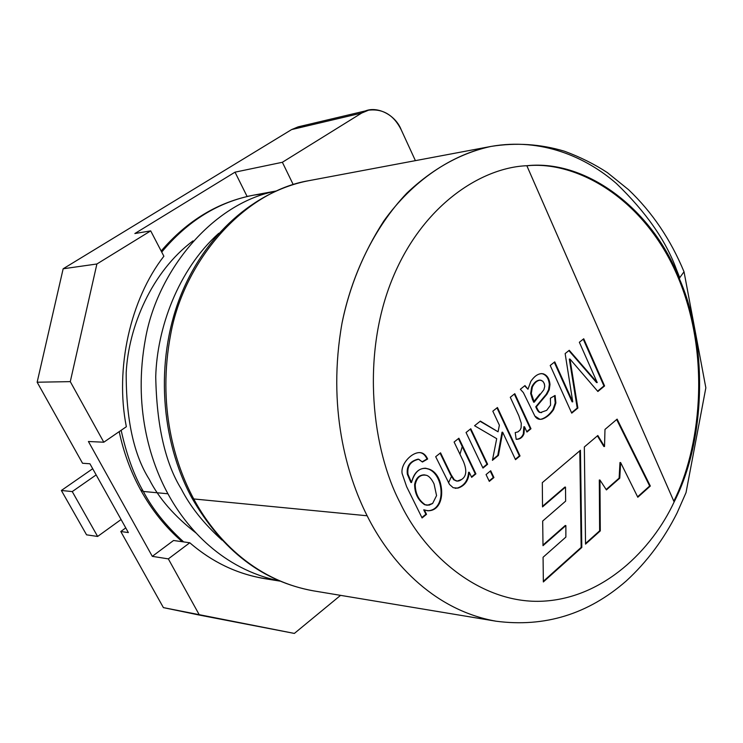 <?xml version="1.0" encoding="UTF-8"?>
<svg xmlns="http://www.w3.org/2000/svg" width="743" height="743" viewBox="0 0 743 743"><rect width="100%" height="100%" fill="white"/><g stroke="black" fill="none" stroke-linecap="round" stroke-linejoin="round"><path stroke-width="1.11" d="M368.556 110.187L298.314 126.812L291.6 129.588L361.637 113.075L368.556 110.187C382.914 108.487 393.809 115.044 401.239 129.849L415.402 160.646L401.239 129.849C395.007 113.41 373.497 104.039 361.637 113.075L282.368 162.28L293.206 184.552L282.368 162.28L235.02 172.162L247.075 196.412L249.982 195.883L247.075 196.412L248.524 196.198L247.075 196.412L235.02 172.162L134.854 233.534L150.699 230.878L163.878 256.233C130.406 299.197 114.766 368.509 126.347 426.723L103.797 442.215L88.417 441.5L152.306 556.349L168.336 558.885L199.43 615.093L294.358 633.426L340.331 595.552L294.358 633.426L163.404 607.616L120.784 531.514L128.363 532.564L89.931 463.771L82.538 463.251L37.15 382.218L82.538 463.251L89.931 463.771L128.363 532.564L120.784 531.514L163.404 607.616L199.43 615.093L168.336 558.885L152.306 556.349L88.417 441.5L103.797 442.215L70.288 381.633L37.15 382.218L70.288 381.633L96.896 263.988L150.699 230.878L134.854 233.534L235.02 172.162L282.368 162.28L361.637 113.075L291.6 129.588L63.155 268.78L96.896 263.988L63.155 268.78L37.15 382.218L63.155 268.78L291.6 129.588L298.092 126.867L305.587 126.291M152.306 556.349L173.546 540.495L152.306 556.349M120.784 531.514L125.762 527.901L120.784 531.514M163.878 256.233L150.699 230.878L96.896 263.988L70.288 381.633L103.797 442.215L126.347 426.723C114.766 368.509 130.406 299.197 163.878 256.233M274.167 579.809C243.007 576.717 214.876 564.374 189.781 542.771L168.336 558.885L189.781 542.771L173.546 540.495L189.781 542.771C211.904 561.912 236.72 573.847 264.229 578.565L279.972 581.119M674.133 501.943L526.833 165.717C481.445 167.528 421.392 205.254 391.292 281.541C361.191 357.885 372.336 449.831 400.161 502.9C426.259 557.909 483.229 604.607 543.495 601.152C603.725 597.781 651.862 549.829 674.133 501.943C651.862 549.829 603.725 597.781 543.495 601.152C483.229 604.607 426.259 557.909 400.161 502.9C372.336 449.831 361.191 357.885 391.292 281.541C421.392 205.254 481.445 167.528 526.833 165.717C587.945 159.178 653.543 211.421 679.213 278.393L684.024 271.78L683.384 270.248L684.024 271.78L679.213 278.393C708.144 343.359 706.073 439.642 674.133 501.943C706.073 439.642 708.144 343.359 679.213 278.393C653.543 211.421 587.945 159.178 526.833 165.717L674.133 501.943M454.103 442.029L458.886 438.231L475.901 473.858L471.656 477.34L469.251 472.297C468.554 480.619 464.765 485.894 457.883 488.123L453.193 487.724L449.534 484.455L435.686 456.704L440.543 452.831L451.112 474.721L454.335 479.811C456.434 481.631 458.877 481.51 461.644 479.458C466.446 476.374 467.059 470.43 463.483 461.607L454.103 442.029L463.483 461.607C467.059 470.43 466.446 476.374 461.644 479.458L457.159 481.092L454.335 479.811L451.112 474.721L440.543 452.831L435.686 456.704L449.534 484.455L453.193 487.724L457.883 488.123C464.765 485.894 468.554 480.619 469.251 472.297L471.656 477.34L475.901 473.858L458.886 438.231L454.103 442.029M486.061 474.573L490.705 470.746L493.928 477.545L489.303 481.371L486.061 474.573L489.303 481.371L493.928 477.545L490.705 470.746L486.061 474.573M510.283 397.282L514.797 393.688L530.976 428.748L526.945 432.045L524.502 426.77L523.954 433.921C522.468 437.562 519.877 439.364 516.181 439.317L515.215 432.575L517.936 431.897L520.063 430.086L521.103 427.857L521.27 423.259L518.809 415.699L510.283 397.282L518.809 415.699L521.27 423.259L521.103 427.857L520.063 430.086L517.936 431.897L515.215 432.575L516.181 439.317C519.877 439.364 522.468 437.562 523.954 433.921L524.502 426.77L526.945 432.045L530.976 428.748L514.797 393.688L510.283 397.282M579.354 342.263L583.738 338.771L604.588 385.942L597.883 391.496L569.974 359.055L577.868 408.056L571.729 413.136L550.21 365.472L554.752 361.86L572.742 401.824L565.144 353.584L569.259 350.297L597.223 382.58L579.354 342.263L597.223 382.58L569.259 350.297L565.144 353.584L572.742 401.824L554.752 361.86L550.21 365.472L571.729 413.136L577.868 408.056L569.974 359.055L597.883 391.496L604.588 385.942L583.738 338.771L579.354 342.263M580.45 450.267L581.806 547.47L543.347 581.955L543.077 557.259L565.869 537.087L565.869 525.57L543.003 545.678L542.687 521.047L565.655 501.126L565.507 487.12L542.529 506.902L542.306 482.653L580.45 450.267L542.306 482.653L542.529 506.902L564.856 487.083L542.52 506.299L564.856 487.083L565.507 487.12L565.655 501.126L542.687 521.047L543.003 545.678L565.869 525.57L565.219 525.505L542.994 545.046L565.219 525.505L565.869 525.57L565.869 537.087L543.077 557.259L543.347 581.955L581.806 547.47L581.156 547.405L543.337 581.295L581.156 547.405L581.806 547.47L580.45 450.267M617.117 419.126L650.32 486.033L637.81 497.253L620.628 462.573L619.773 478.167L606.409 489.916L599.954 480.043L600.288 530.892L585.53 544.127L584.342 446.961L597.827 435.509L604.523 446.524L604.988 429.426L617.117 419.126L604.988 429.426L604.523 446.524L597.827 435.509L584.342 446.961L585.53 544.127L600.288 530.892L599.954 480.043L606.409 489.916L619.773 478.167L620.628 462.573L637.81 497.253L650.32 486.033L617.117 419.126M524.985 385.571L527.957 389.239L530.827 381.4C534.746 375.633 538.851 373.097 543.161 373.794C547.145 375.141 549.421 378.726 549.987 384.53L549.235 389.759L546.932 394.236L536.4 406.792C538.025 410.638 539.455 412.532 540.681 412.467L546.653 410.359L550.563 405.158L550.396 398.192L555.095 395.452L555.875 402.957L553.6 409.607C550.266 414.473 546.514 417.612 542.344 419.043C539.139 419.888 536.65 418.903 534.867 416.071L523.369 392.592L520.341 389.267L524.985 385.571L520.341 389.267L523.369 392.592L534.867 416.071L540.031 419.358L542.344 419.043C546.514 417.612 550.266 414.473 553.6 409.607L555.875 402.957L555.095 395.452L550.396 398.192L550.563 405.158L546.653 410.359L540.681 412.467C539.455 412.532 538.025 410.638 536.4 406.792L546.932 394.236L549.235 389.759L549.987 384.53C549.421 378.726 547.145 375.141 543.161 373.794L541.48 373.599C537.598 373.943 534.05 376.534 530.827 381.4L527.957 389.239L524.985 385.571M492.823 411.185L497.438 407.517L520.026 455.942L515.512 459.676L502.667 432.231L498.423 455.413L492.414 460.344L496.705 438.667L474.573 425.73L480.377 421.105L498.07 431.804L499.38 425.2L492.823 411.185L499.38 425.2L498.07 431.804L480.377 421.105L474.573 425.73L496.705 438.667L492.414 460.344L498.423 455.413L502.667 432.231L515.512 459.676L520.026 455.942L497.438 407.517L492.823 411.185M466.056 432.51L470.783 428.748L487.622 464.254L482.969 468.071L466.056 432.51L482.969 468.071L487.622 464.254L470.783 428.748L466.056 432.51M422.08 517.955L406.653 486.721L402.13 473.551C400.347 464.254 411.678 451.93 420.241 452.626C423.343 452.896 425.813 455.022 427.643 459.007L422.442 462.025L418.736 459.23C410.582 461.171 406.997 466.195 407.981 474.303L411.501 482.523C414.9 470.839 420.854 466.409 429.352 469.214C447.277 475.799 445.382 516.738 424.346 509.902L426.519 514.323L422.08 517.955L426.519 514.323L424.346 509.902L427.745 510.766C446.84 511.268 445.298 475.409 429.352 469.214L425.544 468.22C418.485 468.322 413.795 473.087 411.501 482.523L407.981 474.303C406.95 466.372 410.452 461.338 418.504 459.211L422.442 462.025L427.643 459.007C425.813 455.022 423.343 452.896 420.241 452.626L419.897 452.608C411.343 452.273 400.393 464.375 402.13 473.551L406.653 486.721L422.08 517.955M491.067 146.417L309.144 180.623C254.812 190.793 203.944 235.011 179.63 298.333C155.445 361.683 160.377 439.55 191.787 497.764C222.12 550.609 262.678 581.639 313.472 590.852C252.369 580.014 213.204 535.452 193.737 498.952L191.787 497.764L193.737 498.952L367.135 515.772L193.737 498.952C174.846 464.004 156.959 405.929 170.788 333.765C183.995 261.517 243.063 191.415 309.144 180.623C243.063 191.415 183.995 261.517 170.788 333.765C156.959 405.929 174.846 464.004 193.737 498.952C213.204 535.452 252.369 580.014 313.472 590.852L496.083 621.213C544.851 627.566 588.215 614.164 626.191 581.017C646.754 562.182 663.713 539.502 677.059 512.986L686.021 492.646L705.85 387.827L684.024 271.78C670.641 239.515 652.159 212.164 628.578 189.716L607.412 172.645C594.651 164.259 580.357 157.117 564.513 151.238C540.551 144.049 516.079 142.442 491.067 146.417C460.911 152.974 432.816 168.568 406.783 193.208C373.896 227.757 351.615 275.495 342.049 322.954C327.05 407.248 346.609 475.195 367.135 515.772C388.264 558.244 430.801 609.613 496.083 621.213C430.801 609.613 388.264 558.244 367.135 515.772C346.609 475.195 327.05 407.248 342.049 322.954C349.498 286.612 363.429 252.62 383.825 220.987C412.421 181.013 451.623 154.479 491.067 146.417C541.331 137.474 586.134 157.126 616.365 183.484C645.741 211.783 665.7 240.268 676.241 268.938L679.799 277.91M218.776 233.283C177.874 269.969 156.987 328.471 155.733 376.812C156.699 425.683 165.225 463.093 181.32 489.061C190.347 506.698 203.916 523.713 222.018 540.105C203.916 523.713 190.347 506.698 181.32 489.061C165.225 463.093 156.699 425.683 155.733 376.812C156.987 328.471 177.874 269.969 218.776 233.283M448.503 482.839L451.735 475.938M459.963 454.261L462.248 446.58M275.588 191.183C212.322 203.498 157.47 270.758 145.498 338.585C132.951 406.412 149.956 460.781 167.937 493.779C186.326 527.855 222.612 569.249 279.702 581.007C222.612 569.249 186.326 527.855 167.937 493.779C149.956 460.781 132.951 406.412 145.498 338.585C157.47 270.758 212.322 203.498 275.588 191.183M143.334 491.457C152.389 508.825 165.819 525.645 183.632 541.907C165.819 525.645 152.389 508.825 143.334 491.457L167.937 493.779L143.334 491.457C134.046 475.474 126.654 455.087 121.146 430.29C126.654 455.087 134.046 475.474 143.334 491.457L140.585 489.841L143.334 491.457M161.166 251.013C187.301 220.541 218.182 201.92 253.8 195.121C218.479 201.836 187.784 220.82 161.723 252.081C187.784 220.82 218.479 201.836 253.8 195.121L266.923 193.356M196.087 533.056C174.475 516.292 158.853 498.367 149.232 479.281C133.749 454.818 126.069 419.284 126.189 372.68C128.548 326.66 151.637 271.789 193.004 240.89M92.699 468.722L61.363 490.482L72.247 491.587L96.153 474.907L72.247 491.587L61.363 490.482L86.559 534.83L97.63 536.455L86.559 534.83L61.363 490.482L92.699 468.722M121.081 519.524L97.63 536.455L72.247 491.587L97.63 536.455L121.081 519.524M526.861 165.782C576.512 160.581 645.277 198.205 678.545 278.449C711.683 358.646 699.544 450.36 673.808 501.2C699.544 450.36 711.683 358.646 678.545 278.449C645.277 198.205 576.512 160.581 526.861 165.782M616.653 419.516L649.661 485.996L650.32 486.033L637.596 496.807L649.661 485.996L616.653 419.516M619.978 462.545L620.628 462.573L619.978 462.545L619.123 478.13L619.773 478.167L606.158 489.526L619.123 478.13L619.978 462.545M599.304 480.006L599.954 480.043L599.304 480.006L599.629 530.836L600.288 530.892L599.629 530.836L585.521 543.486L599.629 530.836L599.304 480.006M597.4 435.862L603.864 446.506L604.523 446.524L603.864 446.506L597.4 435.862M579.8 450.815L581.156 547.405L579.8 450.815M583.246 339.161L603.938 385.942L604.588 385.942L597.613 391.18L603.938 385.942L583.246 339.161M569.324 359.073L569.974 359.055L569.324 359.073L577.218 408.056L577.868 408.056L571.553 412.746L577.218 408.056L569.324 359.073M554.269 362.24L572.082 401.824L572.742 401.824L572.082 401.824L554.269 362.24M568.869 350.612L596.564 382.58L597.223 382.58L596.564 382.58L568.869 350.612M524.651 385.84L527.957 389.239L524.651 385.84M540.04 412.467C538.805 412.523 537.375 410.628 535.759 406.792L546.281 394.236L548.585 389.759L549.337 384.54C548.771 378.735 546.495 375.159 542.52 373.813L541.155 373.618L542.52 373.813C546.495 375.159 548.771 378.735 549.337 384.54L548.585 389.759L546.281 394.236L535.759 406.792L536.4 406.792L535.759 406.792C537.375 410.628 538.805 412.523 540.04 412.467L541.303 412.579M554.538 395.787L555.225 402.957L552.95 409.597C549.616 414.464 545.864 417.603 541.693 419.033L540.031 419.358M534.245 402.167L531.291 393.474L532.36 386.992C534.366 382.914 536.938 380.62 540.068 380.11L542.659 381.103L544.21 383.369L544.74 386.397L543.867 389.722L534.245 402.167L533.604 402.167L534.245 402.167L543.867 389.722L544.74 386.397L544.415 383.945L543.022 381.447L540.941 380.212C537.598 380.063 534.737 382.32 532.36 386.992L531.291 393.474L533.288 400.003M532.647 400.003L530.651 393.474L531.719 386.992C533.855 382.71 536.53 380.425 539.743 380.128L539.418 380.119C536.288 380.63 533.725 382.924 531.719 386.992L530.651 393.474L533.604 402.167M533.976 401.536L539.873 394.041L534.468 400.765M541.693 419.033C545.864 417.603 549.616 414.464 552.95 409.597L555.225 402.957L554.789 396.883M514.323 394.059L530.335 428.73L530.976 428.748L526.768 431.655L530.335 428.73L514.323 394.059M523.861 426.751L524.502 426.77L523.861 426.751L523.313 433.912C521.93 437.339 519.552 439.122 516.171 439.271C519.552 439.122 521.93 437.339 523.313 433.912L523.861 426.751M496.974 407.879L519.385 455.914L520.026 455.942L515.326 459.276L519.385 455.914L496.974 407.879M502.027 432.212L502.667 432.231L502.027 432.212L497.782 455.385L498.423 455.413L492.544 459.685L497.782 455.385L502.027 432.212M480.108 421.318L498.07 431.804L480.108 421.318M490.259 471.118L493.287 477.508L493.928 477.545L489.108 480.962L493.287 477.508L490.259 471.118M470.328 429.11L486.99 464.226L487.622 464.254L482.783 467.672L486.99 464.226L470.328 429.11M458.431 438.584L475.269 473.83L475.901 473.858L471.471 476.941L475.269 473.83L458.431 438.584M468.61 472.26L469.251 472.297L468.61 472.26C467.914 480.582 464.134 485.857 457.251 488.077L455.162 488.318L457.251 488.077C464.134 485.857 467.914 480.582 468.61 472.26M440.097 453.184L450.49 474.684L453.704 479.774L456.852 481.055L453.704 479.774L450.49 474.684L440.097 453.184M419.581 452.598L419.619 452.598C422.721 452.868 425.182 454.995 427.021 458.979L422.256 461.747L427.021 458.979C425.182 454.995 422.721 452.868 419.619 452.598M418.114 459.202L417.882 459.183C409.83 461.31 406.328 466.335 407.359 474.266L410.879 482.476L411.501 482.523L410.879 482.476L407.359 474.266C406.375 466.158 409.96 461.143 418.114 459.202M425.237 468.211L428.73 469.177C444.49 475.344 446.32 510.71 427.429 510.738C446.32 510.71 444.49 475.344 428.73 469.177L425.237 468.211M423.724 509.856L424.346 509.902L423.724 509.856L425.897 514.258L426.519 514.323L421.875 517.546L425.897 514.258L423.724 509.856M424.197 474.888L423.891 474.861C418.931 475.149 415.839 478.362 414.622 484.501C414.696 493.519 418.04 500.262 424.634 504.72L427.002 505.203L424.634 504.72C418.04 500.262 414.696 493.519 414.622 484.501C415.904 478.186 419.098 474.981 424.197 474.888M434.061 483.944L436.568 495.609L432.63 503.457L427.309 505.24L425.265 504.766C418.662 500.308 415.318 493.566 415.244 484.538C416.461 478.399 419.554 475.186 424.513 474.898L426.733 475.371C429.296 476.328 431.748 479.189 434.061 483.944C431.748 479.189 429.296 476.328 426.733 475.371C420.742 474.108 416.916 477.164 415.244 484.538C415.318 493.566 418.662 500.308 425.265 504.766L429.101 505.147L432.63 503.457L436.568 495.609L434.061 483.944M253.8 195.121L275.857 191.062M182.286 541.721C165.717 527.474 151.813 510.181 140.585 489.841C130.759 471.87 123.635 452.468 119.196 431.627M541.619 412.588L540.978 412.588M540.068 380.11L539.418 380.119M457.159 481.092L456.527 481.046M418.504 459.211L417.882 459.183M423.891 474.861L424.513 474.898M426.686 505.184L427.309 505.24"/></g></svg>
